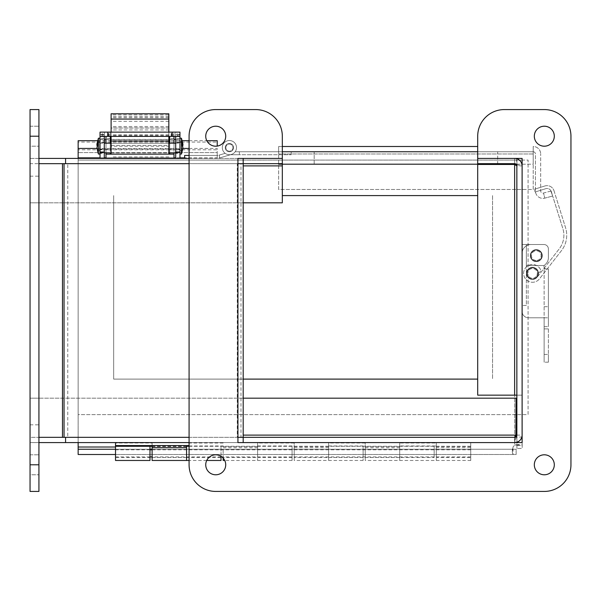 <?xml version="1.0" encoding="UTF-8"?>
<svg xmlns="http://www.w3.org/2000/svg" width="601" height="601" viewBox="0 0 601 601"><rect width="100%" height="100%" fill="white"/><g stroke="black" fill="none" stroke-linecap="round" stroke-linejoin="round"><path stroke-width="0.45" stroke-dasharray="3 2.25" d="M100.029 149.747L100.029 138.711L100.029 149.747L104.289 149.747L104.289 138.711L104.289 149.747M175.695 149.747L175.695 138.711L175.695 149.747L179.954 149.747L179.954 138.711L179.954 149.747M100.029 153.555L100.029 142.52L100.029 153.555L104.289 153.555L104.289 142.52L104.289 153.555M175.695 153.555L175.695 142.52L175.695 153.555L179.954 153.555L179.954 142.52L179.954 153.555M104.289 149.529L104.289 158.409L100.029 158.409L100.029 149.529L104.289 149.529L104.289 134.346L100.029 134.346L100.029 132.122L100.029 136.562L100.029 132.122L104.289 132.122L104.289 136.562L104.289 132.122L100.029 132.122L179.954 132.122L179.954 136.562L179.954 132.122L175.695 132.122L179.954 132.122L175.695 132.122L175.695 136.562L175.695 132.122L179.954 132.122L179.954 134.346L175.695 134.346L175.695 136.562L179.954 136.562L179.954 134.346M100.029 134.346L100.029 136.562L104.289 136.562L100.029 136.562L100.029 149.529M179.954 149.529L179.954 136.562L175.695 136.562L175.695 149.529L179.954 149.529L179.954 158.409L175.695 158.409L175.695 149.529M179.954 136.389L179.954 132.122L179.954 136.389L177.738 136.389L177.738 132.122M100.029 136.389L104.289 136.389L104.289 134.346M104.289 136.389L104.289 132.122L104.289 136.389L175.695 136.389L175.695 132.122L171.255 132.122L175.695 132.122L175.695 136.389L171.255 136.389L177.738 136.389M175.695 158.409L179.954 158.409M100.029 158.409L104.289 158.409M171.803 136.389L171.803 132.122L171.803 136.389M108.18 136.389L108.18 132.122L108.18 136.389M175.695 136.389L175.695 134.346M111.11 129.944L111.11 128.043L168.836 128.043L168.836 145.382L111.11 145.382L111.11 129.944L168.836 129.944M111.11 154.149L111.11 128.043M168.836 154.149L168.836 128.043M168.836 145.382L168.836 146.231L111.11 146.231L111.11 145.382M168.836 146.231L168.836 114.934L111.11 114.934L111.11 146.231M168.836 114.934L168.836 113.792M168.836 132.122L168.836 136.389M111.11 114.934L111.11 113.792M111.11 132.122L111.11 136.389M168.836 139.545L111.11 139.545M168.836 142.001L111.11 142.001M105.994 149.747L105.994 138.711L105.994 149.747L110.261 149.747L110.261 138.711L110.261 149.747M169.722 149.747L169.722 138.711L169.722 149.747L173.989 149.747L173.989 138.711L173.989 149.747M173.989 154.149L169.722 154.149L169.722 136.562L173.989 136.562L173.989 132.122L173.989 136.389M173.989 143.203L173.989 152.872M169.722 136.389L173.989 136.202M169.722 152.872L169.722 143.203M169.722 132.122L173.989 132.122L169.722 132.122M173.989 136.562L173.989 158.409L105.994 158.409L105.994 136.562L110.261 136.562L110.261 132.122L110.261 136.389M169.722 154.149L110.261 154.149L110.261 136.562M173.989 158.409L105.994 158.409M110.261 143.203L110.261 152.872M110.261 154.149L105.994 154.149M105.994 136.389L110.261 136.202M105.994 152.872L105.994 143.203M105.994 132.122L110.261 132.122L105.994 132.122M99.886 144.323L99.886 152.872L99.886 144.323M179.954 144.323L179.954 152.872L179.954 144.323M99.886 138.23L99.886 154.029M98.391 138.23L98.391 154.029M179.954 144.21L179.954 154.029L179.954 144.21M181.457 154.029L181.457 138.23M99.886 144.465L99.886 139.394L99.886 144.465M179.954 144.465L179.954 139.394L179.954 144.465M179.954 138.238L179.954 150.22L179.954 138.238M530.773 255.628A5.522 5.522 0 0 1 539.052 250.85A5.522 5.522 0 0 1 539.052 260.406A5.522 5.522 0 0 1 530.773 255.628A5.522 5.522 0 0 0 539.052 260.406A5.522 5.522 0 0 0 539.052 250.85A5.522 5.522 0 0 0 530.773 255.628A5.522 5.522 0 0 1 539.052 250.85A5.522 5.522 0 0 1 539.052 260.406A5.522 5.522 0 0 1 530.773 255.628A5.522 5.522 0 0 0 539.052 260.406A5.522 5.522 0 0 0 539.052 250.85A5.522 5.522 0 0 0 530.773 255.628A5.522 5.522 0 0 1 539.052 250.85A5.522 5.522 0 0 1 539.052 260.406A5.522 5.522 0 0 1 530.773 255.628A5.522 5.522 0 0 0 539.052 260.406A5.522 5.522 0 0 0 539.052 250.85A5.522 5.522 0 0 0 530.773 255.628A5.522 5.522 0 0 1 539.052 250.85A5.522 5.522 0 0 1 539.052 260.406A5.522 5.522 0 0 1 530.773 255.628A5.522 5.522 0 0 0 539.052 260.406A5.522 5.522 0 0 0 539.052 250.85A5.522 5.522 0 0 0 530.773 255.628M526.964 273.387A5.522 5.522 0 0 1 535.236 268.609A5.522 5.522 0 0 1 535.236 278.165A5.522 5.522 0 0 1 526.964 273.387A5.522 5.522 0 0 0 535.236 278.165A5.522 5.522 0 0 0 535.236 268.609A5.522 5.522 0 0 0 526.964 273.387A5.522 5.522 0 0 1 535.236 268.609A5.522 5.522 0 0 1 535.236 278.165A5.522 5.522 0 0 1 526.964 273.387A5.522 5.522 0 0 0 535.236 278.165A5.522 5.522 0 0 0 535.236 268.609A5.522 5.522 0 0 0 526.964 273.387M548.39 248.972A4.44 4.44 0 0 0 543.95 244.524A4.44 4.44 0 0 1 548.39 248.972A4.44 4.44 0 0 0 543.95 244.524A4.44 4.44 0 0 1 548.39 248.972L548.39 257.694A8.88 8.88 0 0 1 545.791 263.974A8.88 8.88 0 0 0 548.39 257.694A8.88 8.88 0 0 1 545.791 263.974L544.604 265.161L545.791 263.974A8.88 8.88 0 0 0 548.39 257.694L548.39 248.972A4.44 4.44 0 0 0 543.95 244.524A4.44 4.44 0 0 1 548.39 248.972L548.39 257.694A8.88 8.88 0 0 1 545.791 263.974L544.604 265.161A2.224 2.224 0 0 0 546.174 268.947A2.224 2.224 0 0 1 544.604 265.161A2.224 2.224 0 0 0 546.174 268.947A2.224 2.224 0 0 1 544.604 265.161L545.791 263.974A8.88 8.88 0 0 0 548.39 257.694A8.88 8.88 0 0 1 545.791 263.974L544.604 265.161A2.224 2.224 0 0 0 544.318 265.507L526.371 265.507L544.318 265.507A2.224 2.224 0 0 1 544.604 265.161L545.791 263.974L544.604 265.161A2.224 2.224 0 0 0 544.318 265.507L526.371 265.507L526.371 244.524L543.95 244.524A4.44 4.44 0 0 1 548.39 248.972A4.44 4.44 0 0 0 543.95 244.524L530.991 244.524A8.88 8.88 0 0 0 522.104 253.412L522.104 311.401A6.393 6.393 0 0 0 528.504 317.794L548.39 317.794L548.39 268.947L548.39 326.674L548.39 317.794L528.504 317.794L544.13 317.794L544.13 268.947L548.39 268.947L548.39 306.69L548.39 268.947L544.13 268.947L544.13 317.794L548.39 317.794L544.13 317.794L544.13 362.193L544.13 317.794L528.504 317.794A6.393 6.393 0 0 1 522.104 311.401A6.393 6.393 0 0 0 528.504 317.794A6.393 6.393 0 0 1 522.104 311.401L522.104 253.412A8.88 8.88 0 0 1 530.991 244.524L543.95 244.524L522.104 244.524L543.95 244.524L526.371 244.524L526.371 265.507L544.318 265.507A2.224 2.224 0 0 1 544.604 265.161L545.791 263.974A8.88 8.88 0 0 0 548.39 257.694L548.39 248.972M530.991 244.524A8.88 8.88 0 0 0 522.104 253.412A8.88 8.88 0 0 1 530.991 244.524M548.39 328.897L548.39 354.425L548.39 328.897L544.13 328.897L548.39 328.897M548.39 362.193L548.39 354.425L548.39 362.193L544.13 362.193L548.39 362.193M522.104 311.401L522.104 253.412L522.104 311.401M544.13 306.69L548.39 306.69L544.13 306.69M544.13 268.947L548.39 268.947L544.13 268.947M544.13 326.674L548.39 326.674L544.13 326.674M550.576 190.224L552.477 195.468L550.576 190.224A4.44 4.44 0 0 0 545.731 188.691A4.44 4.44 0 0 1 550.576 190.224M552.612 195.843A4.44 4.44 0 0 0 552.477 195.468A4.44 4.44 0 0 1 552.612 195.843L562.874 228.658L552.612 195.843M535.13 192.004L545.731 188.691L535.13 192.004L534.281 189.292L535.13 192.004M544.882 185.979L534.281 189.292L544.882 185.979A7.28 7.28 0 0 1 554.002 190.757A7.28 7.28 0 0 0 544.882 185.979M554.002 190.757L565.586 227.809A25.047 25.047 0 0 1 561.439 250.67L539.488 278.849A8.88 8.88 0 0 1 525.717 279.142A8.88 8.88 0 0 1 528.219 265.597A8.88 8.88 0 0 1 540.975 270.796L538.519 273.252A6.04 6.04 0 0 0 530.585 267.655A6.04 6.04 0 0 0 527.543 276.866A6.04 6.04 0 0 0 537.241 277.099L559.193 248.919A22.199 22.199 0 0 0 562.874 228.658A22.199 22.199 0 0 1 559.193 248.919L537.241 277.099A6.04 6.04 0 0 1 527.543 276.866A6.04 6.04 0 0 1 530.585 267.655A6.04 6.04 0 0 1 538.519 273.252L540.975 270.796A8.88 8.88 0 0 0 528.219 265.597A8.88 8.88 0 0 0 525.717 279.142A8.88 8.88 0 0 0 539.488 278.849L561.439 250.67A25.047 25.047 0 0 0 565.586 227.809L554.002 190.757M522.104 244.524L522.104 305.473L522.104 244.524M526.371 305.473L522.104 305.473L526.371 305.473L526.371 265.507L526.371 305.473M536.197 276.475A4.831 4.831 0 0 1 527.948 275.063A4.831 4.831 0 0 1 533.297 268.624A4.831 4.831 0 0 1 536.197 276.475A4.831 4.831 0 0 0 533.297 268.624A4.831 4.831 0 0 0 527.948 275.063A4.831 4.831 0 0 0 536.197 276.475M528.647 278A5.995 5.995 0 0 0 537.091 277.219A5.995 5.995 0 0 0 536.31 268.782A5.995 5.995 0 0 0 527.866 269.556A5.995 5.995 0 0 0 528.647 278A5.995 5.995 0 0 0 537.091 277.219A5.995 5.995 0 0 0 536.31 268.782A5.995 5.995 0 0 0 527.866 269.556A5.995 5.995 0 0 0 528.647 278M536.31 268.782A5.995 5.995 0 0 1 537.091 277.219A5.995 5.995 0 0 1 528.647 278A5.995 5.995 0 0 1 527.866 269.556A5.995 5.995 0 0 1 538.105 271.314A5.995 5.995 0 0 1 531.464 279.3A5.995 5.995 0 0 1 527.866 269.556A5.995 5.995 0 0 1 536.31 268.782M536.047 260.451A4.831 4.831 0 0 1 532.231 253.006A4.831 4.831 0 0 1 540.584 253.427A4.831 4.831 0 0 1 536.047 260.451A4.831 4.831 0 0 0 540.584 253.427A4.831 4.831 0 0 0 532.231 253.006A4.831 4.831 0 0 0 536.047 260.451M530.3 255.335A5.995 5.995 0 0 0 535.994 261.615A5.995 5.995 0 0 0 542.275 255.928A5.995 5.995 0 0 0 536.588 249.64A5.995 5.995 0 0 0 530.3 255.335A5.995 5.995 0 0 0 535.994 261.615A5.995 5.995 0 0 0 542.275 255.928A5.995 5.995 0 0 0 536.588 249.64A5.995 5.995 0 0 0 530.3 255.335M542.275 255.928A5.995 5.995 0 0 1 535.994 261.615A5.995 5.995 0 0 1 530.3 255.335A5.995 5.995 0 0 1 536.588 249.64A5.995 5.995 0 0 1 541.328 258.881A5.995 5.995 0 0 1 530.953 258.362A5.995 5.995 0 0 1 536.588 249.64A5.995 5.995 0 0 1 542.275 255.928M477.705 195.588L282.327 195.588M243.18 379.103L113.672 379.103L113.672 195.588L113.672 379.103L477.705 379.103M492.55 195.588L492.55 379.103L492.55 195.588M516.064 414.622L78.145 414.622L78.145 160.069L528.076 160.069L528.076 414.622L516.852 414.622M217.216 146.088L217.216 142.054L78.145 142.054L78.145 160.069L528.076 160.069L528.076 414.622L78.145 414.622L78.145 160.069L78.145 454.499L516.154 454.499L516.154 449.24L513.051 449.24L512.33 448.586L513.051 447.016L512.33 452.305L513.051 454.499L513.051 449.24L78.145 449.24L78.145 454.499M38.93 146.201L38.93 126.218L38.93 146.201L38.93 126.218L38.93 146.201L30.05 146.201L30.05 126.218L30.05 146.201L38.93 146.201M30.05 146.201L30.05 126.218L30.05 146.201M38.93 474.782L38.93 454.799L38.93 474.782L38.93 454.799L38.93 474.782L30.05 474.782L30.05 454.799L30.05 474.782L38.93 474.782M30.05 474.782L30.05 454.799L30.05 474.782M30.05 136.209L38.93 136.209L38.93 109.57L30.05 109.57L30.05 442.591L38.93 442.591L38.93 491.43L30.05 491.43L30.05 464.791L38.93 464.791M243.18 398.185L30.05 398.185L30.05 442.591L38.93 442.591L30.05 442.591L30.05 398.185L38.93 398.185L30.05 398.185L30.05 464.791M38.93 136.209L38.93 442.591M282.327 163.667L282.327 136.209A26.639 26.639 0 0 0 255.688 109.57L215.729 109.57A26.639 26.639 0 0 0 189.082 136.209L189.082 464.791A26.639 26.639 0 0 0 215.729 491.43L544.311 491.43A26.639 26.639 0 0 0 570.95 464.791L570.95 136.209A26.639 26.639 0 0 0 544.311 109.57L504.344 109.57A26.639 26.639 0 0 0 477.705 136.209L477.705 158.409L522.104 158.409L522.104 442.591L237.928 442.591L237.928 158.409L282.327 158.409L30.05 158.409L30.05 202.815L38.93 202.815L30.05 202.815L30.05 163.667L282.327 163.667L282.327 164.193M30.05 158.409L30.05 163.667L30.05 158.409L38.93 158.409M534.319 136.209A9.992 9.992 0 0 0 549.306 144.864A9.992 9.992 0 0 0 549.306 127.555A9.992 9.992 0 0 0 534.319 136.209M534.319 464.791A9.992 9.992 0 0 0 549.306 473.445A9.992 9.992 0 0 0 549.306 456.136A9.992 9.992 0 0 0 534.319 464.791M205.737 464.791A9.992 9.992 0 0 0 220.725 473.445A9.992 9.992 0 0 0 220.725 456.136A9.992 9.992 0 0 0 205.737 464.791M205.737 136.209A9.992 9.992 0 0 0 220.725 144.864A9.992 9.992 0 0 0 220.725 127.555A9.992 9.992 0 0 0 205.737 136.209M516.492 164.682L522.104 165.891L516.852 165.891L514.629 163.667L514.629 158.409L516.492 158.649L516.852 165.891L516.852 395.165L522.104 395.165L522.104 435.109M521.991 436.386L521.863 436.972L514.629 437.333L516.612 436.116L516.852 435.109L516.852 395.165L522.104 395.15L516.852 395.15L522.104 395.165L522.104 165.891C521.878 162.202 520.008 159.791 516.492 158.649M521.871 436.98L520.038 440.27L516.83 442.261L514.629 442.591L515.35 437.212M516.852 435.109L521.968 435.109M243.18 435.109L516.064 435.109L516.064 398.185L30.05 398.185L30.05 437.333L514.629 437.333L514.629 442.591L30.05 442.591L30.05 437.333L30.05 442.591M514.629 395.15L514.629 164.456L477.705 164.456L477.705 395.15L522.104 395.15M514.629 158.409L477.705 158.409L477.705 163.667L514.629 163.667M515.906 436.386L514.899 442.261M243.187 442.591L243.187 437.333L38.93 437.333M237.928 442.591L189.082 442.591M189.082 148.439L217.216 148.439L217.216 157.853L184.642 157.853M179.954 157.853L175.695 157.853M173.989 157.853L105.994 157.853M104.289 157.853L100.029 157.853M217.216 142.054L217.216 140.694M78.145 157.853L217.216 157.853L217.216 152.594L217.216 157.853L217.216 152.594L78.145 152.594L78.145 157.853L78.145 152.594L217.216 152.594L217.216 149.799L78.145 149.799L78.145 148.439M78.145 142.054L78.145 140.694M97.437 140.694L182.404 140.694M189.082 140.694L206.797 140.694M516.935 442.223L516.935 160.069L522.194 160.069L516.935 160.069L516.935 445.349L522.194 445.349L522.194 160.069L217.216 160.084L514.719 160.069L514.719 445.349L516.289 444.627L516.935 445.349L516.935 448.451L516.935 442.591M522.194 160.069L522.194 448.451L516.935 448.451L522.194 448.451L522.194 445.349L521.503 444.763L514.719 445.349A4.973 4.973 0 0 0 513.051 447.016A4.973 4.973 0 0 1 514.719 445.349L514.719 160.069L516.935 160.069M115.52 454.499L516.154 454.499L516.154 449.24L115.52 449.24L115.52 457.511L115.52 446.273L470.741 446.273L470.741 449.24L399.695 449.24L399.695 446.273L399.695 460.479L399.695 449.24L399.695 457.511L399.695 449.24L363.109 449.24L363.109 460.479L363.109 446.273L363.109 457.511L363.109 449.24L328.649 449.24L328.649 446.273L328.649 460.479L328.649 449.24L328.649 457.511L328.649 449.24L292.063 449.24L292.063 460.479L292.063 446.273L292.063 457.511L292.063 449.24L257.604 449.24L257.604 446.273L257.604 460.479L257.604 449.24L257.604 457.511L257.604 449.24L221.018 449.24L221.018 460.479M78.145 158.409L78.145 160.069L217.216 160.069L78.145 160.069L78.145 442.591M186.565 445.98L186.565 447.677M152.106 457.511L186.565 457.511L186.565 449.24L186.565 457.511L186.565 449.24L152.106 449.24L152.106 457.511L152.106 449.24L186.565 449.24L186.565 457.511L221.018 457.511L221.018 449.24L221.018 457.511M149.972 446.273L149.972 460.479M149.972 457.511L149.972 449.24L149.972 457.511L115.52 457.511M152.106 446.273L186.565 446.273M221.018 456.317L221.018 446.273L221.018 449.24L186.565 449.24L221.018 449.24M189.082 446.273L470.741 446.273L470.741 449.24L115.52 449.24L115.52 460.479M434.155 457.511L434.155 446.273L434.155 457.511L399.695 457.511L399.695 449.24L399.695 457.511L365.243 457.511L365.243 449.24L365.243 457.511M149.972 449.24L115.52 449.24L149.972 449.24M363.109 457.511L328.649 457.511L328.649 449.24L328.649 457.511L294.197 457.511L294.197 449.24L294.197 457.511M292.063 457.511L257.604 457.511L257.604 449.24L257.604 457.511L223.151 457.511L223.151 449.24L223.151 457.511M115.52 453.702L115.52 449.818L115.52 453.702M470.741 453.702L470.741 449.818L470.741 453.702M152.106 460.479L152.106 443.012L115.52 443.012L115.52 445.98M152.106 443.012L152.106 445.98M223.151 460.479L223.151 458.105M223.151 443.012L186.565 443.012M189.082 445.98L223.151 445.98M257.604 443.012L257.604 460.479L257.604 443.012L294.197 443.012L294.197 460.479L294.197 443.012M257.604 445.98L294.197 445.98M328.649 443.012L328.649 460.479L328.649 443.012L365.243 443.012L365.243 460.479L365.243 443.012M328.649 445.98L365.243 445.98M115.52 443.012L115.52 442.591L470.741 442.591L470.741 460.479L470.741 442.591L115.52 442.591M436.281 447.677L436.281 460.479L436.281 443.012L399.695 443.012L399.695 460.479L399.695 445.98L436.281 445.98L436.281 447.677L470.741 447.677M365.243 447.677L399.695 447.677M294.197 447.677L328.649 447.677M223.151 447.677L257.604 447.677M115.52 445.559L189.082 445.559M399.695 445.98L399.695 443.012M436.281 443.012L436.281 445.98M436.281 457.511L436.281 449.24L436.281 457.511L470.741 457.511L470.741 449.24L470.741 457.511M229.402 154.727A7.107 7.107 0 0 1 222.453 146.163A7.107 7.107 0 0 1 232.264 141.122A7.107 7.107 0 0 1 235.179 151.76L239.348 151.76L239.348 154.727L229.402 154.727L239.348 154.727L239.348 151.76L235.179 151.76A7.107 7.107 0 0 0 232.264 141.122A7.107 7.107 0 0 0 222.453 146.163A7.107 7.107 0 0 0 229.402 154.727A7.107 7.107 0 0 1 222.453 146.163A7.107 7.107 0 0 1 232.264 141.122A7.107 7.107 0 0 1 235.179 151.76L239.348 151.76L239.348 154.727L229.402 154.727L239.348 154.727L239.348 151.76L235.179 151.76A7.107 7.107 0 0 0 232.264 141.122A7.107 7.107 0 0 0 222.453 146.163A7.107 7.107 0 0 0 229.402 154.727A7.107 7.107 0 0 1 222.453 146.163A7.107 7.107 0 0 1 232.264 141.122A7.107 7.107 0 0 1 235.179 151.76L239.348 151.76L239.348 154.727L229.402 154.727L239.348 154.727L239.348 151.76L235.179 151.76A7.107 7.107 0 0 0 232.264 141.122A7.107 7.107 0 0 0 222.453 146.163A7.107 7.107 0 0 0 229.402 154.727A7.107 7.107 0 0 1 222.453 146.163A7.107 7.107 0 0 1 232.264 141.122A7.107 7.107 0 0 1 235.179 151.76L239.348 151.76L239.348 154.727L229.402 154.727L239.348 154.727L239.348 151.76L235.179 151.76A7.107 7.107 0 0 0 232.264 141.122A7.107 7.107 0 0 0 222.453 146.163A7.107 7.107 0 0 0 229.402 154.727L291.215 154.727L229.402 154.727A7.107 7.107 0 0 1 222.453 146.163A7.107 7.107 0 0 1 232.264 141.122A7.107 7.107 0 0 1 235.179 151.76A7.107 7.107 0 0 0 232.264 141.122A7.107 7.107 0 0 0 222.453 146.163A7.107 7.107 0 0 0 229.402 154.727M229.402 143.489A4.132 4.132 0 0 0 225.818 149.694A4.132 4.132 0 0 0 232.985 149.694A4.132 4.132 0 0 0 229.402 143.489A4.132 4.132 0 0 1 232.985 149.694A4.132 4.132 0 0 1 225.818 149.694A4.132 4.132 0 0 1 229.402 143.489A4.132 4.132 0 0 0 225.818 149.694A4.132 4.132 0 0 0 232.985 149.694A4.132 4.132 0 0 0 229.402 143.489A4.132 4.132 0 0 1 232.985 149.694A4.132 4.132 0 0 1 225.818 149.694A4.132 4.132 0 0 1 229.402 143.489A4.132 4.132 0 0 0 225.818 149.694A4.132 4.132 0 0 0 232.985 149.694A4.132 4.132 0 0 0 229.402 143.489A4.132 4.132 0 0 1 232.985 149.694A4.132 4.132 0 0 1 225.818 149.694A4.132 4.132 0 0 1 229.402 143.489A4.132 4.132 0 0 0 225.818 149.694A4.132 4.132 0 0 0 232.985 149.694A4.132 4.132 0 0 0 229.402 143.489A4.132 4.132 0 0 1 232.985 149.694A4.132 4.132 0 0 1 225.818 149.694A4.132 4.132 0 0 1 229.402 143.489A4.132 4.132 0 0 1 232.985 149.694A4.132 4.132 0 0 1 225.818 149.694A4.132 4.132 0 0 1 229.402 143.489A4.132 4.132 0 0 1 232.985 149.694A4.132 4.132 0 0 1 225.818 149.694A4.132 4.132 0 0 1 229.402 143.489A4.132 4.132 0 0 0 225.818 149.694A4.132 4.132 0 0 0 232.985 149.694A4.132 4.132 0 0 0 229.402 143.489A4.132 4.132 0 0 1 232.985 149.694A4.132 4.132 0 0 1 225.818 149.694A4.132 4.132 0 0 1 229.402 143.489A4.132 4.132 0 0 0 225.818 149.694A4.132 4.132 0 0 0 232.985 149.694A4.132 4.132 0 0 0 229.402 143.489A4.132 4.132 0 0 1 232.985 149.694A4.132 4.132 0 0 1 225.818 149.694A4.132 4.132 0 0 1 229.402 143.489A4.132 4.132 0 0 0 225.818 149.694A4.132 4.132 0 0 0 232.985 149.694A4.132 4.132 0 0 0 229.402 143.489A4.132 4.132 0 0 1 232.985 149.694A4.132 4.132 0 0 1 225.818 149.694A4.132 4.132 0 0 1 229.402 143.489A4.132 4.132 0 0 0 225.818 149.694A4.132 4.132 0 0 0 232.985 149.694A4.132 4.132 0 0 0 229.402 143.489A4.132 4.132 0 0 1 232.985 149.694A4.132 4.132 0 0 1 225.818 149.694A4.132 4.132 0 0 1 229.402 143.489A4.132 4.132 0 0 0 225.818 149.694A4.132 4.132 0 0 0 232.985 149.694A4.132 4.132 0 0 0 229.402 143.489A4.132 4.132 0 0 0 225.818 149.694A4.132 4.132 0 0 0 232.985 149.694A4.132 4.132 0 0 0 229.402 143.489M239.348 154.727L239.348 151.76L235.179 151.76L291.215 151.76L239.348 151.76L239.348 154.727M291.215 154.727L291.215 151.76L291.215 154.727M225.863 147.298A3.553 3.553 0 0 1 231.453 144.728A3.553 3.553 0 0 1 230.882 150.851A3.553 3.553 0 0 1 225.863 147.298A3.553 3.553 0 0 1 231.453 144.728A3.553 3.553 0 0 1 230.882 150.851A3.553 3.553 0 0 1 225.863 147.298M219.455 157.988L219.455 155.02L225.165 153.323A7.107 7.107 0 0 1 224.736 142.272A7.107 7.107 0 0 1 235.63 144.202A7.107 7.107 0 0 1 231.423 154.434L219.455 157.988L219.455 155.02L219.455 157.988L231.423 154.434A7.107 7.107 0 0 0 235.63 144.202A7.107 7.107 0 0 0 224.736 142.272A7.107 7.107 0 0 0 225.165 153.323L219.455 155.02L225.165 153.323A7.107 7.107 0 0 1 224.736 142.272A7.107 7.107 0 0 1 235.63 144.202A7.107 7.107 0 0 1 231.423 154.434L219.455 157.988L219.455 155.02L219.455 157.988L231.423 154.434A7.107 7.107 0 0 0 235.63 144.202A7.107 7.107 0 0 0 224.736 142.272A7.107 7.107 0 0 0 225.165 153.323L219.455 155.02L225.165 153.323A7.107 7.107 0 0 1 224.736 142.272A7.107 7.107 0 0 1 235.63 144.202A7.107 7.107 0 0 1 231.423 154.434L219.455 157.988L219.455 155.02L219.455 157.988L231.423 154.434A7.107 7.107 0 0 0 235.63 144.202A7.107 7.107 0 0 0 224.736 142.272A7.107 7.107 0 0 0 225.165 153.323L219.455 155.02L225.165 153.323A7.107 7.107 0 0 1 224.736 142.272A7.107 7.107 0 0 1 235.63 144.202A7.107 7.107 0 0 1 231.423 154.434L219.455 157.988L219.455 155.02L225.165 153.323L219.455 155.02L219.455 157.988L218.035 158.409L184.642 158.409L218.035 158.409L231.423 154.434A7.107 7.107 0 0 0 235.63 144.202A7.107 7.107 0 0 0 224.736 142.272A7.107 7.107 0 0 0 225.165 153.323L218.035 155.441L219.455 155.02L219.455 157.988M189.082 155.441L218.035 155.441L184.642 155.441L184.642 158.409M225.165 153.323A7.107 7.107 0 0 1 224.736 142.272A7.107 7.107 0 0 1 235.63 144.202A7.107 7.107 0 0 1 231.423 154.434A7.107 7.107 0 0 0 235.63 144.202A7.107 7.107 0 0 0 224.736 142.272A7.107 7.107 0 0 0 225.165 153.323M282.327 158.409L282.327 202.815L30.05 202.815L243.18 202.815M243.187 158.409L243.187 163.667L240.986 163.667L240.986 437.333L243.18 437.333L243.18 163.667L38.93 163.667M237.928 158.409L189.082 158.409M243.18 163.667L30.05 163.667L30.05 437.333L67.763 437.333L67.763 163.667L64.044 163.667M64.044 437.333L189.082 437.333M30.05 163.667L30.05 437.333M237.921 163.667L237.921 437.333L237.921 163.667M189.082 163.667L237.267 163.667L237.267 437.333L243.18 437.333M522.104 164.193L533.207 164.193L533.207 151.76L477.705 151.76L533.207 151.76L533.192 146.501L533.207 153.984L278.654 153.984L533.207 153.984L533.207 189.488L278.654 189.488L278.654 153.984L278.654 189.488L533.207 189.488L533.207 151.76A2.224 2.224 0 0 1 535.431 153.984L535.431 190.908A7.475 7.475 0 0 0 544.844 198.127A7.475 7.475 0 0 1 535.431 190.908L535.431 153.984A2.224 2.224 0 0 0 533.207 151.76L533.207 146.501A7.475 7.475 0 0 1 540.682 153.984A7.475 7.475 0 0 0 533.207 146.501L533.207 151.76L278.654 151.76L278.654 146.501L278.654 153.984L278.654 146.501L477.705 146.501M551.222 190.975L543.477 193.049A2.224 2.224 0 0 1 540.682 190.908L540.682 153.984L540.682 190.908A2.224 2.224 0 0 0 543.477 193.049L544.844 198.127L552.582 196.054L544.844 198.127L543.477 193.049L551.222 190.975L552.582 196.054L551.222 190.975M278.654 163.667L278.654 151.76L278.654 164.193L533.207 164.193L533.192 146.501M282.327 146.501L278.654 146.501M278.654 151.76L533.207 151.76M497.688 164.193L497.688 151.76L314.173 151.76L497.688 151.76L497.688 164.193L314.173 164.193L497.688 164.193M314.173 164.193L314.173 151.76L314.173 164.193M516.064 164.193L521.908 164.193M104.289 134.722L100.029 134.722M104.289 135.916L100.029 135.916M179.954 134.722L175.695 134.722M179.954 135.916L175.695 135.916M102.253 136.389L102.253 132.122M168.836 127.9L111.11 127.9M168.836 134.789L111.11 134.789M168.836 135.638L111.11 135.638M168.836 126.518L111.11 126.518M168.836 143.271L111.11 143.271M168.836 121.319L111.11 121.319M168.836 117.646L111.11 117.646M173.989 135.916L169.722 135.916M173.989 134.722L169.722 134.722M110.261 135.916L105.994 135.916M110.261 134.722L105.994 134.722M544.13 354.425L548.39 354.425L544.13 354.425M30.05 424.832L38.93 424.832M30.05 176.168L38.93 176.168M516.612 436.116L516.83 442.261M96.904 148.439L182.937 148.439M78.145 447.016L115.52 447.016M436.281 446.566L470.741 446.566M365.243 446.566L399.695 446.566M294.197 446.566L328.649 446.566M223.151 446.566L257.604 446.566M152.106 446.566L186.565 446.566M243.18 165.891L282.327 165.891M62.474 163.667L62.474 437.333M104.289 138.711L100.029 138.711M179.954 138.711L175.695 138.711M104.289 142.52L100.029 142.52M179.954 142.52L175.695 142.52M171.255 136.389L171.255 132.122M108.736 136.389L108.736 132.122M168.836 156.921L111.11 156.921M168.836 154.074L111.11 154.074M168.836 116.632L111.11 116.632M110.261 138.711L105.994 138.711M173.989 138.711L169.722 138.711M100.029 152.872L104.289 152.872M111.11 152.872L168.836 152.872M175.695 152.872L179.954 152.872M100.029 143.203L104.289 143.203M111.11 143.203L168.836 143.203M175.695 143.203L179.954 143.203M99.886 149.056L179.954 149.056M100.029 139.394L104.289 139.394M105.994 139.394L110.261 139.394M111.11 139.394L168.836 139.394M169.722 139.394L173.989 139.394M175.695 139.394L179.954 139.394M99.886 150.22L98.391 150.22L97.069 146.133M179.954 150.22L181.457 150.22L182.772 146.133M30.05 126.218L38.93 126.218L30.05 126.218M30.05 454.799L38.93 454.799L30.05 454.799M516.289 444.627L520 444.627M512.33 452.305L512.33 448.586M434.155 460.479L365.243 460.479M363.109 460.479L294.197 460.479M292.063 460.479L224.736 460.479M206.714 460.479L189.082 460.479M434.155 449.24L365.243 449.24M363.109 449.24L294.197 449.24M292.063 449.24L223.151 449.24M470.741 449.818L152.106 449.818M149.972 449.818L115.52 449.818M470.741 456.925L221.889 456.925M221.018 456.925L152.106 456.925M149.972 456.925L115.52 456.925M436.281 460.479L470.741 460.479M436.281 449.24L470.741 449.24"/><path stroke-width="0.9" d="M179.954 158.409L179.954 136.389L100.029 136.389L100.029 132.122L179.954 132.122L179.954 136.389M104.289 158.409L104.289 136.389M104.289 152.015L100.029 152.015L100.029 158.409M100.029 152.015L100.029 136.389M179.954 152.015L175.695 152.015L175.695 158.409M175.695 152.015L175.695 136.389M168.836 119.081L111.11 119.081L111.11 113.792L168.836 113.792L168.836 132.122M168.836 136.389L168.836 154.149M111.11 119.081L111.11 132.122M111.11 136.389L111.11 154.149M173.989 136.389L173.989 143.203M173.989 152.872L173.989 154.149L105.994 154.149L105.994 152.872M169.722 154.149L169.722 152.872M169.722 143.203L169.722 136.389M110.261 136.389L110.261 143.203M110.261 152.872L110.261 154.149M105.994 143.203L105.994 136.389M105.994 154.149L105.994 158.409M173.989 158.409L173.989 154.149M99.886 142.046L98.391 142.046L98.391 154.029L99.886 154.029L99.886 138.23L98.391 138.23L96.889 144.225L97.069 146.133M179.954 142.046L181.457 142.046L181.457 154.029L182.952 148.034L181.457 142.046L181.457 138.23L182.952 144.225L182.772 146.133M98.391 154.029L96.889 148.034L98.391 142.046L98.391 138.23M282.327 195.588L477.705 195.588M477.705 379.103L243.18 379.103M516.852 414.622L516.064 414.622M30.05 136.209L30.05 491.43L38.93 491.43L38.93 109.57L30.05 109.57L30.05 136.209L38.93 136.209M534.319 136.209A9.992 9.992 0 0 1 549.306 127.555A9.992 9.992 0 0 1 549.306 144.864A9.992 9.992 0 0 1 534.319 136.209M534.319 464.791A9.992 9.992 0 0 1 549.306 456.136A9.992 9.992 0 0 1 549.306 473.445A9.992 9.992 0 0 1 534.319 464.791M205.737 464.791A9.992 9.992 0 0 1 220.725 456.136A9.992 9.992 0 0 1 220.725 473.445A9.992 9.992 0 0 1 205.737 464.791M205.737 136.209A9.992 9.992 0 0 1 220.725 127.555A9.992 9.992 0 0 1 220.725 144.864A9.992 9.992 0 0 1 205.737 136.209M237.928 442.591L237.928 158.409L282.327 158.409L282.327 136.209A26.639 26.639 0 0 0 255.688 109.57L215.729 109.57A26.639 26.639 0 0 0 189.082 136.209L189.082 464.791A26.639 26.639 0 0 0 215.729 491.43L544.311 491.43A26.639 26.639 0 0 0 570.95 464.791L570.95 136.209A26.639 26.639 0 0 0 544.311 109.57L504.344 109.57A26.639 26.639 0 0 0 477.705 136.209L477.705 158.409L522.104 158.409L522.104 442.591L237.928 442.591L243.187 442.591L243.187 158.409L237.928 158.409M243.187 442.591L514.629 442.591A7.475 7.475 0 0 0 522.104 435.109L522.104 165.891A7.475 7.475 0 0 0 514.629 158.409L477.705 158.409L477.705 163.667L514.629 163.667A2.224 2.224 0 0 1 516.852 165.891L514.629 164.456L477.705 164.456L477.705 395.15L516.852 395.15M516.852 165.891L516.852 435.109A2.224 2.224 0 0 1 514.629 437.333L516.064 435.109L515.831 436.98M243.18 398.185L516.064 398.185L515.906 436.394M514.629 395.15L514.629 164.456L516.492 164.682M514.629 437.333L237.921 437.333M189.082 442.591L38.93 442.591M65.569 442.591L65.569 437.333M100.029 157.853L78.145 157.853L78.145 140.694L97.437 140.694M184.642 157.853L179.954 157.853M175.695 157.853L173.989 157.853M105.994 157.853L104.289 157.853M206.797 140.694L217.216 140.694L217.216 146.088M182.404 140.694L189.082 140.694M115.52 447.016L78.145 447.016L78.145 454.499L115.52 454.499M78.145 449.24L115.52 449.24M78.145 157.853L78.145 158.409M78.145 447.016L78.145 442.591M115.52 442.591L115.52 445.98L152.106 445.98L152.106 447.677L186.565 447.677L186.565 460.479L186.565 445.98L189.082 445.98M149.972 446.273L115.52 446.273L115.52 460.479L149.972 460.479L149.972 446.273L152.106 446.273M152.106 449.24L149.972 449.24M206.714 460.479L221.018 460.479L221.018 456.317M189.082 446.273L186.565 446.273M152.106 447.677L152.106 460.479L189.082 460.479M223.151 458.105L223.151 460.479L224.736 460.479M115.52 445.559L189.082 445.559M184.642 158.409L184.642 155.441L189.082 155.441M282.327 164.193L282.327 202.815L243.18 202.815M243.187 158.409L282.327 158.409L282.327 163.667L237.921 163.667M189.082 158.409L38.93 158.409M65.569 163.667L65.569 158.409M38.93 437.333L189.082 437.333M38.93 163.667L189.082 163.667M477.705 146.501L282.327 146.501M282.327 151.76L477.705 151.76L282.327 151.76M278.654 163.667L278.654 164.193L516.064 164.193M172.186 136.389L172.186 132.122M107.797 136.389L107.797 132.122M168.836 141.032L111.11 141.032M30.05 464.791L38.93 464.791M243.18 435.109L516.064 435.109M515.35 437.212L515.635 436.116M78.145 148.439L96.904 148.439M182.937 148.439L189.082 148.439M282.327 165.891L243.18 165.891M62.474 437.333L62.474 163.667M64.044 163.667L64.044 437.333M104.289 152.872L111.11 152.872M168.836 152.872L175.695 152.872M104.289 143.203L111.11 143.203M168.836 143.203L175.695 143.203M179.954 154.029L181.457 154.029M104.289 139.394L105.994 139.394M110.261 139.394L111.11 139.394M168.836 139.394L169.722 139.394M173.989 139.394L175.695 139.394M179.954 138.23L181.457 138.23M152.106 449.818L149.972 449.818M221.889 456.925L221.018 456.925M152.106 456.925L149.972 456.925"/></g></svg>

